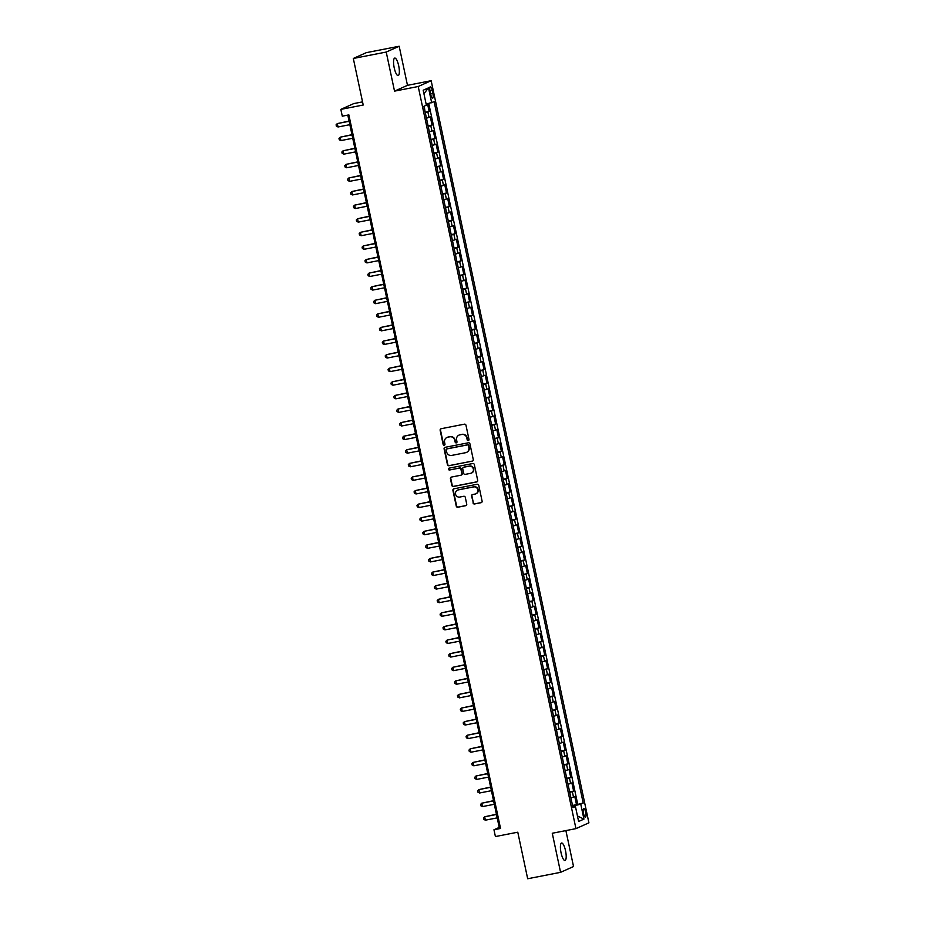 <?xml version="1.0" encoding="UTF-8"?>
<svg xmlns="http://www.w3.org/2000/svg" width="925" height="925" viewBox="0 0 925 925"><rect width="100%" height="100%" fill="white"/><g stroke="black" fill="none" stroke-linecap="round" stroke-linejoin="round"><path stroke-width="1.39" d="M468.281 440.543A0.96 0.925 -114.1 0 0 468.987 439.433L465.98 425.257A1.364 1.318 -114.1 0 0 464.408 424.17L441.156 428.714A1.364 1.318 -114.1 0 0 440.15 430.298L443.156 444.474A0.96 0.925 -114.1 0 0 444.451 445.168A0.96 0.925 -114.1 0 0 444.971 444.116L444.578 442.289A4.371 4.209 -114.1 0 1 447.804 437.213L449.735 436.831A4.371 4.209 -114.1 0 1 454.776 440.288L455.169 442.127A0.96 0.925 -114.1 0 0 456.464 442.821A0.96 0.925 -114.1 0 0 456.973 441.78L456.592 439.942A4.371 4.209 -114.1 0 1 459.817 434.866L461.748 434.484A4.371 4.209 -114.1 0 1 466.79 437.953L467.183 439.78A0.96 0.925 -114.1 0 0 468.281 440.543M468.64 440.381L468.64 440.381A0.96 0.925 -114.1 0 1 467.53 439.629L467.183 439.78M441.063 428.726A1.364 1.318 -114.1 0 0 440.497 430.137L443.503 444.312A0.96 0.925 -114.1 0 0 444.624 445.064M456.626 442.728L456.626 442.728A0.96 0.925 -114.1 0 1 455.516 441.965L455.169 442.127M565.533 850.757A8.915 2.393 79 0 0 561.591 843.022A8.915 2.393 79 0 0 561.059 852.769A8.915 2.393 79 0 0 565.002 860.504A8.915 2.393 79 0 0 565.533 850.757M398.698 65.814A8.915 2.393 79 0 0 394.744 58.078A8.915 2.393 79 0 0 394.212 67.826A8.915 2.393 79 0 0 398.155 75.561A8.915 2.393 79 0 0 398.698 65.814M585.722 812.347A4.452 1.203 79 0 0 583.756 808.485A4.452 1.203 79 0 0 583.49 813.353A4.452 1.203 79 0 0 585.456 817.226A4.452 1.203 79 0 0 585.722 812.347M472.999 502.876A1.364 1.318 -114.1 0 0 474.571 503.963L481.092 502.691A1.364 1.318 -114.1 0 0 482.098 501.107L478.757 485.359A1.364 1.318 -114.1 0 0 477.184 484.272L453.932 488.816A1.364 1.318 -114.1 0 0 452.915 490.4L456.268 506.137A1.364 1.318 -114.1 0 0 457.84 507.224L465.726 505.686A1.364 1.318 -114.1 0 0 466.732 504.102L465.298 497.361A1.364 1.318 -114.1 0 0 463.726 496.286L459.817 497.049A3.654 3.515 -114.1 0 1 457.563 490.134A3.654 3.515 -114.1 0 1 458.291 489.903L473.6 486.92A3.654 3.515 -114.1 0 1 475.855 493.823A3.654 3.515 -114.1 0 1 475.126 494.054L472.571 494.551A1.364 1.318 -114.1 0 0 471.565 496.147L473.346 502.726A1.364 1.318 -114.1 0 0 474.918 503.801L481.439 502.529A1.364 1.318 -114.1 0 0 481.532 502.506M386.222 52.054L394.524 91.136L407.486 85.331L399.172 46.25L386.222 52.054L353.315 58.472L363.213 105.022L340.839 109.381L342.285 116.18L348.864 114.897L500.541 828.476L493.962 829.76L495.407 836.558L517.78 832.199L527.678 878.75L560.573 872.333L573.535 866.528L565.892 830.604M394.524 91.136L418.216 86.511L575.951 828.638L552.271 833.252L560.573 872.333M472.27 461.193A1.364 1.318 -114.1 0 0 473.276 459.609L469.935 443.873A1.364 1.318 -114.1 0 0 468.362 442.786L445.11 447.318A1.364 1.318 -114.1 0 0 444.104 448.903L447.446 464.651A1.364 1.318 -114.1 0 0 449.018 465.726L472.617 461.043A1.364 1.318 -114.1 0 0 472.721 461.02M474.34 464.616L477.693 480.353A1.364 1.318 -114.1 0 1 476.687 481.948L453.435 486.481A1.364 1.318 -114.1 0 1 451.851 485.394L450.429 478.653A1.364 1.318 -114.1 0 1 451.435 477.069L460.858 475.23A1.364 1.318 -114.1 0 0 461.864 473.646L460.916 469.172A1.364 1.318 -114.1 0 0 459.343 468.096L449.527 470.004A0.96 0.925 -114.1 0 1 448.937 468.2A0.96 0.925 -114.1 0 1 449.134 468.142L472.767 463.529A1.364 1.318 -114.1 0 1 474.34 464.616M353.315 58.472L366.277 52.667L399.172 46.25M572.517 805.444L576.518 804.657L574.783 796.506L573.5 797.072L572.344 791.638L569.754 792.401M569.638 791.846L573.627 791.072L571.893 782.908L570.609 783.487L569.453 778.052L566.863 778.804M566.748 778.26L570.737 777.474L569.002 769.322L567.719 769.889L566.574 764.455L563.972 765.218M563.857 764.663L567.846 763.888L566.112 755.725L564.84 756.303L563.683 750.869L561.082 751.62M560.966 751.065L564.955 750.291L563.221 742.139L561.949 742.706L560.793 737.271L558.191 738.034M558.076 737.479L562.065 736.705L560.33 728.542L559.058 729.12L557.902 723.685L555.301 724.437M555.185 723.882L559.174 723.107L557.451 714.956L556.168 715.522L555.012 710.088L552.422 710.851M552.294 710.296L556.295 709.521L554.561 701.358L553.277 701.936L552.121 696.502L549.531 697.253M549.404 696.698L553.404 695.924L551.67 687.772L550.387 688.339L549.23 682.904L546.64 683.668M546.525 683.112L550.514 682.326L548.779 674.175L547.496 674.753L546.34 669.307L543.75 670.07M543.634 669.515L547.623 668.74L545.889 660.589L544.617 661.155L543.461 655.721L540.859 656.484M540.743 655.929L544.732 655.143L542.998 646.991L541.726 647.569L540.57 642.123L537.968 642.887M537.853 642.332L541.842 641.557L540.107 633.405L538.836 633.972L537.679 628.538L535.078 629.301M534.962 628.746L538.951 627.959L537.217 619.808L535.945 620.386L534.789 614.94L532.187 615.703M532.072 615.148L536.072 614.373L534.338 606.222L533.054 606.788L531.898 601.354L529.308 602.117M529.181 601.562L533.182 600.776L531.447 592.624L530.164 593.202L529.007 587.757L526.418 588.52M526.302 587.965L530.291 587.19L528.557 579.027L527.273 579.605L526.117 574.171L523.527 574.934M523.411 574.379L527.4 573.592L525.666 565.441L524.382 566.007L523.238 560.573L520.636 561.336M520.521 560.781L524.51 560.007L522.775 551.843L521.503 552.422L520.347 546.987L517.746 547.739M517.63 547.195L521.619 546.409L519.885 538.257L518.613 538.824L517.457 533.39L514.855 534.153M514.739 533.598L518.728 532.823L516.994 524.66L515.722 525.238L514.566 519.804L511.964 520.555M511.849 520L515.838 519.226L514.115 511.074L512.832 511.641L511.675 506.206L509.085 506.969M508.958 506.414L512.959 505.64L511.224 497.477L509.941 498.055L508.785 492.62L506.195 493.372M506.067 492.817L510.068 492.042L508.334 483.891L507.05 484.457L505.894 479.023L503.304 479.786M503.188 479.231L507.178 478.456L505.443 470.293L504.16 470.871L503.003 465.437L500.413 466.188M500.298 465.633L504.287 464.859L502.553 456.707L501.281 457.274L500.124 451.839L497.523 452.603M497.407 452.047L501.396 451.261L499.662 443.11L498.39 443.688L497.234 438.242L494.632 439.005M494.517 438.45L498.506 437.675L496.771 429.524L495.499 430.09L494.343 424.656L491.742 425.419M491.626 424.864L495.615 424.078L493.892 415.926L492.609 416.504L491.453 411.058L488.851 411.822M488.735 411.267L492.736 410.492L491.002 402.34L489.718 402.907L488.562 397.472L485.972 398.236M485.845 397.681L489.845 396.894L488.111 388.743L486.828 389.321L485.671 383.875L483.081 384.638M482.966 384.083L486.955 383.308L485.22 375.157L483.937 375.723L482.781 370.289L480.191 371.052M480.075 370.497L484.064 369.711L482.33 361.559L481.046 362.137L479.902 356.692L477.3 357.455M477.184 356.9L481.173 356.125L479.439 347.962L478.167 348.54L477.011 343.106L474.409 343.869M474.294 343.314L478.283 342.528L476.548 334.376L475.277 334.942L474.12 329.508L471.519 330.271M471.403 329.716L475.392 328.942L473.658 320.778L472.386 321.357L471.23 315.922L468.628 316.674M468.512 316.13L472.502 315.344L470.779 307.192L469.495 307.759L468.339 302.325L465.749 303.088M465.622 302.533L469.623 301.758L467.888 293.595L466.605 294.173L465.448 288.739L462.858 289.49M462.731 288.935L466.732 288.161L464.998 280.009L463.714 280.576L462.558 275.141L459.968 275.904M459.852 275.349L463.841 274.575L462.107 266.412L460.823 266.99L459.667 261.555L457.077 262.307M456.962 261.752L460.951 260.977L459.216 252.826L457.944 253.392L456.788 247.958L454.187 248.721M454.071 248.166L458.06 247.391L456.326 239.228L455.054 239.806L453.897 234.372L451.296 235.123M451.18 234.568L455.169 233.794L453.435 225.642L452.163 226.209L451.007 220.774L448.405 221.537M448.29 220.983L452.279 220.208L450.556 212.045L449.272 212.623L448.116 207.177L445.515 207.94M445.399 207.385L449.4 206.61L447.665 198.459L446.382 199.025L445.226 193.591L442.636 194.354M442.508 193.799L446.509 193.013L444.775 184.861L443.491 185.439L442.335 179.993L439.745 180.757M439.629 180.202L443.618 179.427L441.884 171.275L440.601 171.842L439.444 166.407L436.854 167.171M436.739 166.616L440.728 165.829L438.993 157.678L437.71 158.256L436.565 152.81L433.964 153.573M433.848 153.018L437.837 152.243L436.103 144.092L434.831 144.658L433.675 139.224L431.073 139.987M430.958 139.432L434.947 138.646L433.212 130.494L431.94 131.072L430.784 125.627L428.183 126.39M428.067 125.835L432.056 125.06L430.322 116.897L426.448 118.238M430.079 91.471L430.715 94.454A4.313 1.156 79 0 0 432.634 98.2A4.313 1.156 79 0 0 432.888 93.483L432.252 90.488A4.313 1.156 79 0 0 430.345 86.742A4.313 1.156 79 0 0 430.079 91.471M418.216 86.511L431.166 80.706L588.913 822.834L575.951 828.638M576.518 804.657L583.212 803.062L434.137 101.704L426.147 104.178M583.212 803.062L580.761 804.16L583.941 819.111L578.622 821.493L575.442 806.542L572.991 807.641L423.916 106.282L426.367 105.184L423.188 90.234L428.506 87.852L431.686 102.802M425.176 112.249L429.165 111.463L425.292 112.804M432.056 125.06L430.784 125.627M434.947 138.646L433.675 139.224M437.837 152.243L436.565 152.81M440.728 165.829L439.444 166.407M443.618 179.427L442.335 179.993M446.509 193.013L445.226 193.591M449.4 206.61L448.116 207.177M452.279 220.208L451.007 220.774M455.169 233.794L453.897 234.372M458.06 247.391L456.788 247.958M460.951 260.977L459.667 261.555M463.841 274.575L462.558 275.141M466.732 288.161L465.448 288.739M469.623 301.758L468.339 302.325M472.502 315.344L471.23 315.922M475.392 328.942L474.12 329.508M478.283 342.528L477.011 343.106M481.173 356.125L479.902 356.692M484.064 369.711L482.781 370.289M486.955 383.308L485.671 383.875M489.845 396.894L488.562 397.472M492.736 410.492L491.453 411.058M495.615 424.078L494.343 424.656M498.506 437.675L497.234 438.242M501.396 451.261L500.124 451.839M504.287 464.859L503.003 465.437M507.178 478.456L505.894 479.023M510.068 492.042L508.785 492.62M512.959 505.64L511.675 506.206M515.838 519.226L514.566 519.804M518.728 532.823L517.457 533.39M521.619 546.409L520.347 546.987M524.51 560.007L523.238 560.573M527.4 573.592L526.117 574.171M530.291 587.19L529.007 587.757M533.182 600.776L531.898 601.354M536.072 614.373L534.789 614.94M538.951 627.959L537.679 628.538M541.842 641.557L540.57 642.123M544.732 655.143L543.461 655.721M547.623 668.74L546.34 669.307M550.514 682.326L549.23 682.904M553.404 695.924L552.121 696.502M556.295 709.521L555.012 710.088M559.174 723.107L557.902 723.685M562.065 736.705L560.793 737.271M564.955 750.291L563.683 750.869M567.846 763.888L566.574 764.455M570.737 777.474L569.453 778.052M573.627 791.072L572.344 791.638M577.686 804.137L428.772 103.531M429.165 111.463L427.547 103.831M574.275 806.658L574.101 805.814L572.656 806.091M362.542 101.877L353.801 103.577L340.839 109.381M407.486 85.331L431.166 80.706M347.812 115.105L499.222 827.413L493.962 829.76M500.275 827.204L499.222 827.413M429.339 131.824L431.94 131.072M432.229 145.422L434.831 144.658M435.12 159.008L437.71 158.256M438.011 172.605L440.601 171.842M440.901 186.191L443.491 185.439M443.792 199.788L446.382 199.025M446.671 213.374L449.272 212.623M449.562 226.972L452.163 226.209M452.452 240.569L455.054 239.806M455.343 254.155L457.944 253.392M458.233 267.753L460.823 266.99M461.124 281.339L463.714 280.576M464.015 294.936L466.605 294.173M466.894 308.522L469.495 307.759M469.784 322.12L472.386 321.357M472.675 335.706L475.277 334.942M475.566 349.303L478.167 348.54M478.456 362.889L481.046 362.137M481.347 376.487L483.937 375.723M484.238 390.072L486.828 389.321M487.128 403.67L489.718 402.907M490.007 417.256L492.609 416.504M492.898 430.853L495.499 430.09M495.788 444.439L498.39 443.688M498.679 458.037L501.281 457.274M501.57 471.623L504.16 470.871M504.46 485.22L507.05 484.457M507.351 498.818L509.941 498.055M510.23 512.404L512.832 511.641M513.121 526.001L515.722 525.238M516.011 539.587L518.613 538.824M518.902 553.185L521.503 552.422M521.793 566.771L524.382 566.007M524.683 580.368L527.273 579.605M527.574 593.954L530.164 593.202M530.464 607.552L533.054 606.788M533.343 621.138L535.945 620.386M536.234 634.735L538.836 633.972M539.125 648.321L541.726 647.569M542.015 661.918L544.617 661.155M544.906 675.504L547.496 674.753M547.797 689.102L550.387 688.339M550.687 702.688L553.277 701.936M553.566 716.285L556.168 715.522M556.457 729.883L559.058 729.12M559.347 743.469L561.949 742.706M562.238 757.066L564.84 756.303M565.129 770.652L567.719 769.889M568.019 784.25L570.609 783.487M575.442 806.542L572.818 806.808M570.91 797.836L573.5 797.072M574.101 805.814L580.761 804.16M423.928 93.749L428.506 87.852M583.941 819.111L577.443 815.966M467.53 439.629L467.148 437.791A4.371 4.209 -114.1 0 0 462.107 434.334L461.748 434.484M459.112 435.074A4.371 4.209 -114.1 0 1 460.164 434.704L462.107 434.334M447.099 437.409A4.371 4.209 -114.1 0 1 448.151 437.051L450.093 436.669A4.371 4.209 -114.1 0 1 455.135 440.138L455.516 441.965M445.017 447.342A1.364 1.318 -114.1 0 0 444.451 448.752L447.792 464.489A1.364 1.318 -114.1 0 0 449.377 465.576L472.617 461.043M468.443 445.688A0.96 0.925 -114.1 0 0 467.333 444.925L446.925 448.914A0.96 0.925 -114.1 0 0 446.22 450.024L446.636 451.955A4.371 4.209 -114.1 0 0 451.678 455.424L465.622 452.695A4.371 4.209 -114.1 0 0 468.848 447.619L468.79 445.526A0.96 0.925 -114.1 0 0 467.68 444.775L467.333 444.925M446.914 448.914A0.96 0.925 -114.1 0 1 447.272 448.752L467.68 444.775M466.674 452.337A4.371 4.209 -114.1 0 0 469.195 447.469L468.848 447.619M468.79 445.526L469.195 447.469M451.342 477.092A1.364 1.318 -114.1 0 0 450.776 478.502L452.209 485.243A1.364 1.318 -114.1 0 0 453.782 486.319L477.034 481.786A1.364 1.318 -114.1 0 0 477.127 481.763M461.309 475.057A1.364 1.318 -114.1 0 0 462.222 473.484L461.274 469.021A1.364 1.318 -114.1 0 0 459.69 467.934L449.527 470.004M449.122 468.142A0.96 0.925 -114.1 0 0 449.874 469.854M470.652 473.322A3.654 3.515 -114.1 0 0 473.242 468.697A3.654 3.515 -114.1 0 0 469.125 466.188L463.737 467.241A1.364 1.318 -114.1 0 0 462.731 468.825L463.679 473.299A1.364 1.318 -114.1 0 0 465.252 474.375L470.652 473.322M471.553 473.01A3.654 3.515 -114.1 0 0 469.484 466.027L469.125 466.188M463.645 467.264A1.364 1.318 -114.1 0 1 464.084 467.079L469.484 466.027M472.478 494.574A1.364 1.318 -114.1 0 0 471.912 495.985L473.346 502.726M476.028 493.742A3.654 3.515 -114.1 0 0 473.958 486.758L473.6 486.92M457.736 490.065A3.654 3.515 -114.1 0 1 458.65 489.753L473.958 486.758M453.828 488.839A1.364 1.318 -114.1 0 0 453.273 490.238L456.615 505.987A1.364 1.318 -114.1 0 0 458.187 507.062L466.073 505.536A1.364 1.318 -114.1 0 0 466.165 505.512M424.98 111.301L424.228 106.144M349.083 121.071L337.313 123.58L338.041 126.979L349.847 124.678M349.13 121.279L337.313 123.58L336.087 124.817L336.376 126.182L338.041 126.979M427.87 124.887L426.668 119.256M351.974 134.657L340.203 137.178L340.932 140.577L352.737 138.276M352.009 134.877L340.203 137.178L338.978 138.415L339.267 139.767L340.932 140.577M430.761 138.484L429.558 132.853M354.853 148.254L343.094 150.775L343.822 154.163L355.628 151.862M354.899 148.463L343.094 150.775L341.868 152.001L342.158 153.365L343.822 154.163M433.64 152.07L432.449 146.439M357.744 161.852L345.985 164.361L346.702 167.76L358.518 165.459M357.79 162.06L345.985 164.361L344.759 165.598L345.048 166.951L346.702 167.76M436.531 165.667L435.34 160.037M360.634 175.438L348.875 177.958L349.592 181.346L361.397 179.045M360.681 175.646L348.875 177.958L347.638 179.184L347.927 180.548L349.592 181.346M439.421 179.253L438.23 173.623M363.525 189.035L351.766 191.544L352.483 194.944L364.288 192.643M363.571 189.243L351.766 191.544L350.529 192.782L350.818 194.146L352.483 194.944M442.312 192.851L441.109 187.22M366.416 202.621L354.657 205.142L355.373 208.541L367.179 206.229M366.462 202.829L354.657 205.142L353.419 206.367L353.708 207.732L355.373 208.541M445.203 206.437L444 200.806M369.306 216.219L357.536 218.728L358.264 222.127L370.069 219.826M369.353 216.427L357.536 218.728L356.31 219.965L356.599 221.329L358.264 222.127M448.093 220.034L446.891 214.403M372.197 229.805L360.426 232.325L361.155 235.725L372.96 233.412M372.232 230.024L360.426 232.325L359.201 233.562L359.49 234.915L361.155 235.725M450.984 233.62L449.781 227.989M375.076 243.402L363.317 245.911L364.045 249.311L375.851 247.01M375.122 243.61L363.317 245.911L362.091 247.148L362.38 248.513L364.045 249.311M453.863 247.218L452.672 241.587M377.967 256.988L366.208 259.509L366.936 262.908L378.741 260.596M378.013 257.208L366.208 259.509L364.982 260.746L365.271 262.099L366.936 262.908M456.753 260.815L455.562 255.173M380.857 270.586L369.098 273.095L369.815 276.494L381.632 274.193M380.903 270.794L369.098 273.095L367.861 274.332L368.15 275.696L369.815 276.494M459.644 274.401L458.453 268.77M383.748 284.172L371.989 286.692L372.706 290.092L384.511 287.791M383.794 284.391L371.989 286.692L370.752 287.929L371.041 289.282L372.706 290.092M462.535 287.999L461.332 282.356M386.638 297.769L374.879 300.278L375.596 303.678L387.402 301.377M386.685 297.977L374.879 300.278L373.642 301.515L373.931 302.88L375.596 303.678M465.425 301.585L464.223 295.954M389.529 311.355L377.77 313.876L378.487 317.275L390.292 314.974M389.575 311.575L377.77 313.876L376.533 315.113L376.822 316.466L378.487 317.275M468.316 315.182L467.113 309.54M392.42 324.953L380.649 327.462L381.377 330.861L393.183 328.56M392.466 325.161L380.649 327.462L379.423 328.699L379.712 330.063L381.377 330.861M471.207 328.768L470.004 323.137M395.31 338.538L383.54 341.059L384.268 344.458L396.073 342.158M395.345 338.758L383.54 341.059L382.314 342.296L382.603 343.649L384.268 344.458M474.097 342.366L472.895 336.735M398.189 352.136L386.43 354.645L387.159 358.044L398.964 355.743M398.236 352.344L386.43 354.645L385.205 355.882L385.494 357.247L387.159 358.044M476.976 355.952L475.785 350.321M401.08 365.722L389.321 368.243L390.038 371.642L401.855 369.341M401.126 365.942L389.321 368.243L388.095 369.48L388.373 370.833L390.038 371.642M479.867 369.549L478.676 363.918M403.971 379.319L392.212 381.84L392.928 385.228L404.734 382.927M404.017 379.528L392.212 381.84L390.974 383.066L391.263 384.43L392.928 385.228M482.757 383.135L481.567 377.504M406.861 392.905L395.102 395.426L395.819 398.825L407.624 396.524M406.908 393.125L395.102 395.426L393.865 396.663L394.154 398.016L395.819 398.825M485.648 396.733L484.446 391.102M409.752 406.503L397.993 409.023L398.71 412.411L410.515 410.11M409.798 406.711L397.993 409.023L396.756 410.249L397.045 411.613L398.71 412.411M488.539 410.318L487.336 404.688M412.642 420.1L400.872 422.609L401.6 426.009L413.406 423.708M412.689 420.308L400.872 422.609L399.646 423.847L399.935 425.199L401.6 426.009M491.429 423.916L490.227 418.285M415.533 433.686L403.762 436.207L404.491 439.606L416.296 437.294M415.568 433.894L403.762 436.207L402.537 437.433L402.826 438.797L404.491 439.606M494.32 437.502L493.118 431.871M418.412 447.284L406.653 449.793L407.382 453.192L419.187 450.891M418.458 447.492L406.653 449.793L405.428 451.03L405.717 452.394L407.382 453.192M497.199 451.099L496.008 445.468M421.303 460.87L409.544 463.39L410.272 466.79L422.078 464.477M421.349 461.089L409.544 463.39L408.318 464.627L408.607 465.98L410.272 466.79M500.09 464.685L498.899 459.054M424.193 474.467L412.434 476.976L413.151 480.376L424.968 478.075M424.24 474.675L412.434 476.976L411.197 478.213L411.486 479.578L413.151 480.376M502.98 478.283L501.789 472.652M427.084 488.053L415.325 490.574L416.042 493.973L427.847 491.661M427.13 488.273L415.325 490.574L414.088 491.811L414.377 493.164L416.042 493.973M505.871 491.88L504.668 486.238M429.975 501.651L418.216 504.16L418.933 507.559L430.738 505.258M430.021 501.859L418.216 504.16L416.978 505.397L417.267 506.761L418.933 507.559M508.762 505.466L507.559 499.835M432.865 515.237L421.106 517.757L421.823 521.157L433.628 518.856M432.912 515.456L421.106 517.757L419.869 518.994L420.158 520.347L421.823 521.157M511.652 519.064L510.45 513.421M435.756 528.834L423.985 531.343L424.714 534.743L436.519 532.442M435.802 529.042L423.985 531.343L422.76 532.58L423.049 533.945L424.714 534.743M514.543 532.65L513.34 527.019M438.647 542.42L426.876 544.941L427.604 548.34L439.41 546.039M438.681 542.64L426.876 544.941L425.65 546.178L425.939 547.531L427.604 548.34M517.433 546.247L516.231 540.605M441.526 556.018L429.767 558.527L430.495 561.926L442.3 559.625M441.572 556.226L429.767 558.527L428.541 559.764L428.83 561.128L430.495 561.926M520.312 559.833L519.122 554.202M444.416 569.603L432.657 572.124L433.374 575.523L445.191 573.222M444.462 569.823L432.657 572.124L431.432 573.361L431.709 574.714L433.374 575.523M523.203 573.431L522.012 567.8M447.307 583.201L435.548 585.71L436.265 589.109L448.07 586.808M447.353 583.409L435.548 585.71L434.311 586.947L434.6 588.312L436.265 589.109M526.094 587.017L524.903 581.386M450.197 596.787L438.438 599.308L439.155 602.707L450.961 600.406M450.244 597.007L438.438 599.308L437.201 600.545L437.49 601.897L439.155 602.707M528.984 600.614L527.782 594.983M453.088 610.384L441.329 612.893L442.046 616.293L453.851 613.992M453.134 610.593L441.329 612.893L440.092 614.131L440.381 615.495L442.046 616.293M531.875 614.2L530.673 608.569M455.979 623.97L444.208 626.491L444.937 629.89L456.742 627.589M456.025 624.19L444.208 626.491L442.983 627.728L443.272 629.081L444.937 629.89M534.766 627.798L533.563 622.167M458.869 637.568L447.099 640.088L447.827 643.476L459.632 641.175M458.904 637.776L447.099 640.088L445.873 641.314L446.162 642.678L447.827 643.476M537.656 641.383L536.454 635.753M461.748 651.165L449.989 653.674L450.718 657.074L462.523 654.773M461.795 651.373L449.989 653.674L448.764 654.912L449.053 656.264L450.718 657.074M540.535 654.981L539.344 649.35M464.639 664.751L452.88 667.272L453.608 670.66L465.414 668.359M464.685 664.959L452.88 667.272L451.654 668.497L451.943 669.862L453.608 670.66M543.426 668.567L542.235 662.936M467.53 678.349L455.771 680.858L456.488 684.257L468.304 681.956M467.576 678.557L455.771 680.858L454.533 682.095L454.822 683.459L456.488 684.257M546.317 682.164L545.126 676.533M470.42 691.935L458.661 694.455L459.378 697.855L471.183 695.542M470.467 692.154L458.661 694.455L457.424 695.692L457.713 697.045L459.378 697.855M549.207 695.75L548.005 690.119M473.311 705.532L461.552 708.041L462.269 711.441L474.074 709.14M473.357 705.74L461.552 708.041L460.315 709.278L460.604 710.643L462.269 711.441M552.098 709.348L550.895 703.717M476.202 719.118L464.442 721.639L465.159 725.038L476.965 722.726M476.248 719.338L464.442 721.639L463.205 722.876L463.494 724.229L465.159 725.038M554.988 722.945L553.786 717.303M479.092 732.716L467.322 735.225L468.05 738.624L479.855 736.323M479.138 732.924L467.322 735.225L466.096 736.462L466.385 737.826L468.05 738.624M557.879 736.531L556.677 730.9M481.983 746.302L470.212 748.822L470.941 752.222L482.746 749.921M482.017 746.521L470.212 748.822L468.987 750.059L469.276 751.412L470.941 752.222M560.77 750.129L559.567 744.486M484.862 759.899L473.103 762.408L473.831 765.808L485.637 763.507M484.908 760.107L473.103 762.408L471.877 763.645L472.166 765.01L473.831 765.808M563.649 763.715L562.458 758.084M487.752 773.485L475.993 776.006L476.71 779.405L488.527 777.104M487.799 773.705L475.993 776.006L474.768 777.243L475.045 778.596L476.71 779.405M566.539 777.312L565.348 771.67M490.643 787.082L478.884 789.592L479.601 792.991L491.406 790.69M490.689 787.291L478.884 789.592L477.647 790.829L477.936 792.193L479.601 792.991M569.43 790.898L568.239 785.267M493.534 800.668L481.775 803.189L482.492 806.588L494.297 804.288M493.58 800.888L481.775 803.189L480.538 804.426L480.827 805.779L482.492 806.588M572.321 804.496L571.118 798.853M496.424 814.266L484.665 816.775L485.382 820.174L497.188 817.873M496.471 814.474L484.665 816.775L483.428 818.012L483.717 819.377L485.382 820.174M429.05 117.475L427.893 112.041M429.975 90.939L432.252 90.488M430.611 93.934L432.888 93.483"/></g></svg>
